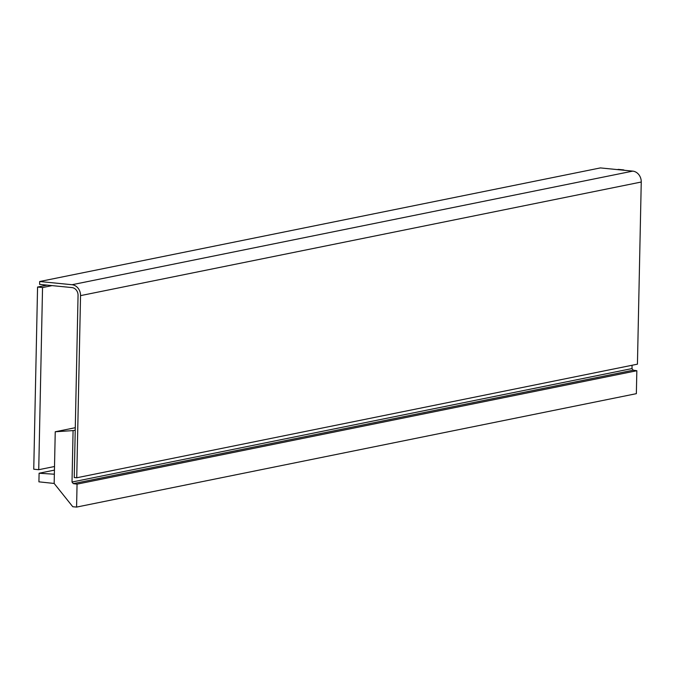 <?xml version="1.0" encoding="UTF-8"?>
<svg xmlns="http://www.w3.org/2000/svg" width="675" height="675" viewBox="0 0 675 675"><rect width="100%" height="100%" fill="white"/><g stroke="black" fill="none" stroke-linecap="round" stroke-linejoin="round"><path stroke-width="1.01" d="M47.098 285.128L37.564 287.052L33.75 469.209L38.728 469.707L54.515 466.509M37.564 287.052L42.542 287.55L38.728 469.707M624.282 170.277A4.345 2.185 95.7 0 0 623.506 169.889A4.345 2.185 95.7 0 0 623.168 169.914L622.316 170.083M52.076 285.618L42.542 287.55M618.857 169.484A4.345 2.185 95.7 0 0 618.528 169.4A4.345 2.185 95.7 0 0 618.19 169.417L617.33 169.594M637.436 364.171L641.25 182.022L80.544 295.625L76.731 477.773L637.436 364.171M641.25 182.022A10.133 8.657 78.5 0 0 632.745 171.121L600.379 167.915L39.682 281.517L39.614 284.386L71.98 287.584A7.239 6.185 -101.5 0 1 78.055 295.372L74.242 477.529L76.731 477.773M80.544 295.625A10.133 8.657 -101.5 0 0 72.039 284.723L39.682 281.517M55.24 431.764L54.16 483.452L72.765 506.731L76.579 507.085L77.06 484.135L73.297 483.638L72.014 482.034L73.086 430.599L55.24 431.764L75.288 427.705M75.229 430.161L73.086 430.599M72.014 482.034L631.994 368.575L632.062 365.259M76.579 507.085L636.356 393.668L636.837 370.727L633.226 370.195L73.297 483.638M636.837 370.727L77.06 484.135M54.439 470.129L39.099 473.234L38.922 481.84L54.16 483.452M54.354 474.213L39.099 473.234M631.994 368.575L633.226 370.195M618.19 169.417L623.168 169.914M632.745 171.121L72.039 284.723M618.528 169.4L623.506 169.889"/></g></svg>

